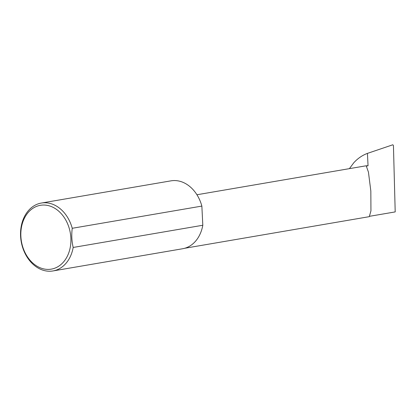 <?xml version="1.0" encoding="UTF-8"?>
<svg xmlns="http://www.w3.org/2000/svg" width="416" height="416" viewBox="0 0 416 416"><rect width="100%" height="100%" fill="white"/><g stroke="black" fill="none" stroke-linecap="round" stroke-linejoin="round"><path stroke-width="0.62" d="M349.409 168.641L353.808 162.729C357.796 158.392 362.336 155.277 367.437 153.384L368.046 165.771L366.298 166.067L368.446 172.162L370.828 190.98L370.947 210.834L369.294 216.663L184.694 248.274M47.445 269.391A32.375 24.804 -99.7 0 0 70.871 238.077A32.375 24.804 -99.7 0 0 44.299 205.046A32.375 24.804 -99.7 0 0 20.873 236.361A32.375 24.804 -99.7 0 0 47.445 269.391M73.185 247.452A34.445 26.385 80.3 0 1 52.998 270.941A34.445 26.385 80.3 0 1 48.854 271.222A34.445 26.385 80.3 0 1 20.8 238.768A34.445 26.385 80.3 0 1 41.366 203.044A34.445 26.385 80.3 0 1 45.51 202.769A34.445 26.385 80.3 0 1 72.244 228.285C71.401 234.894 71.713 241.285 73.185 247.452L202.805 225.254A34.445 26.385 80.3 0 1 182.619 248.747L52.998 270.941M41.366 203.044L170.986 180.846A34.445 26.385 80.3 0 1 175.131 180.57A34.445 26.385 80.3 0 1 201.864 206.086L72.244 228.285M368.046 165.771A25.345 19.412 -99.7 0 0 364.998 165.974L196.929 194.756M367.437 153.384L392.834 144.778L393.437 145.543L395.2 211.91L369.788 216.263M202.805 225.254L201.864 206.086"/></g></svg>
